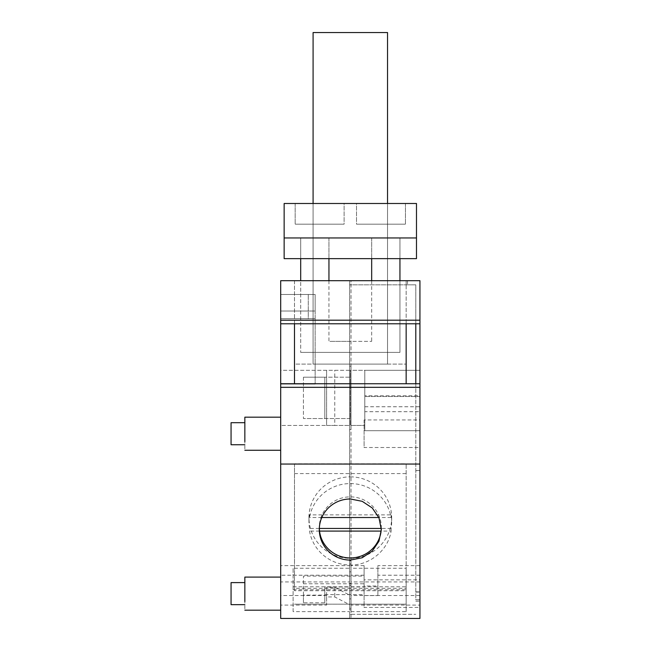<?xml version="1.0" encoding="UTF-8"?>
<svg xmlns="http://www.w3.org/2000/svg" width="651" height="651" viewBox="0 0 651 651"><rect width="100%" height="100%" fill="white"/><g stroke="black" fill="none" stroke-linecap="round" stroke-linejoin="round"><path stroke-width="0.49" stroke-dasharray="3.25 2.44" d="M406.151 588.317L406.151 463.772L406.151 604.177L406.151 588.317L294.48 588.317L294.48 590.709L406.151 590.709M294.48 590.709L294.48 463.772L406.151 463.772M294.48 463.772L294.48 588.317M294.48 604.177L406.151 604.177L294.48 604.177M294.48 473.586L406.151 473.586M381.315 528.474A31.02 30.548 180 0 0 381.331 527.416A31.02 30.548 180 0 0 350.311 496.868A31.02 30.548 180 0 0 319.299 527.416A31.02 30.548 180 0 0 319.315 528.474M419.936 323.775L419.936 618.45L280.695 618.45L280.695 280.695L406.151 280.695L294.48 280.695L294.48 364.104L406.151 364.104L294.48 364.104L294.48 280.695L406.151 280.695L406.151 364.104L406.151 284.829L415.794 284.829L415.794 323.775L419.936 323.775L419.936 280.695L406.151 280.695L406.151 284.829L406.151 280.695L406.151 284.829L349.628 284.829L349.628 578.454L351.003 578.454L351.003 284.829L415.794 284.829L415.794 599.823L419.936 599.742L419.936 470.657L415.794 470.657L415.794 599.742M334.76 425.445L326.607 425.445L326.607 370.305L326.607 425.445L280.695 425.445L280.695 370.305L349.628 370.305L349.628 425.445L349.628 370.305L280.695 370.305L280.695 425.445L349.628 425.445L334.76 425.445L334.76 370.305M315.157 319.983L315.157 311.023L280.695 311.023L315.157 311.023L315.157 294.48L280.695 294.48L280.695 384.09L280.695 318.608L308.265 318.608L308.265 294.48L308.265 318.608L280.695 318.608L315.157 318.608L280.695 318.608L280.695 294.48L315.157 294.48L315.157 384.09L315.157 318.608L315.157 319.983L280.695 319.983L280.695 318.608M280.695 595.51L280.695 565.646L280.695 595.51L326.607 595.51L326.607 605.088L280.695 605.088M280.695 601.565L280.695 610.182M280.695 585.705L280.695 577.095M280.695 441.647L280.695 450.264M280.695 425.787L280.695 417.177M280.695 323.775L294.48 323.775L294.48 383.748L419.936 383.748L419.936 470.657M349.628 578.454L349.628 618.45L349.628 611.631L293.105 611.631L293.105 589.733L349.628 589.733L349.628 581.929L280.695 581.929M294.48 383.748L280.695 383.748M294.48 323.775L415.794 323.775M350.311 280.695L371.68 280.695L350.311 280.695M349.628 585.306L351.003 585.306L351.003 563.831L351.003 614.316L415.794 614.316L349.628 614.316L351.003 614.316L351.003 618.45L351.003 280.695L419.936 280.695L351.003 280.695L351.003 284.829L349.628 284.829L349.628 280.695L349.628 581.929M280.695 311.023L308.265 311.023L280.695 311.023M280.695 384.09L315.157 384.09L280.695 384.09M326.607 587.365L326.607 596.943L334.76 596.943L349.628 604.722L349.628 595.152L334.76 587.365L326.607 587.365L326.607 595.51M349.628 595.152L349.628 565.646L280.695 565.646M349.628 565.646L349.628 575.215L280.695 575.215M349.628 604.722L349.628 575.215M326.607 596.943L326.607 605.088M244.849 577.095L244.849 610.174M244.849 417.177L244.849 450.256M349.628 589.733L349.628 611.631M415.794 601.19L419.936 601.19L415.794 601.19M415.794 383.748L415.794 470.657M293.105 589.733L293.105 568.258L349.628 568.258M293.105 611.631L293.105 568.258M293.105 586.779L349.628 586.779M406.151 323.775L406.151 383.748M350.311 364.104C322.75 364.104 322.75 364.104 350.311 364.104C322.75 364.104 322.75 364.104 350.311 364.104C377.873 364.104 377.873 364.104 350.311 364.104C377.873 364.104 377.873 364.104 350.311 364.104L371.68 364.104L350.311 364.104C322.75 364.104 322.75 364.104 350.311 364.104C322.75 364.104 322.75 364.104 350.311 364.104M349.628 429.587L349.628 366.171L351.003 366.171L351.003 429.587L351.003 366.171L349.628 366.171L349.628 429.587L351.003 429.587L349.628 429.587M334.76 587.365L334.76 596.943M349.628 609.873L349.628 560.853L349.628 609.873L351.003 609.873L351.003 560.853L351.003 609.873M244.849 598.92L244.849 582.604L244.849 598.92M244.849 439.01L244.849 422.694L244.849 439.01M351.003 585.306L351.003 578.454M349.628 563.831L351.003 563.831M349.628 583.426L351.003 583.426M349.628 608.278L351.003 608.278M419.936 383.748L419.936 599.823L415.794 599.823L419.936 599.742M313.09 364.104L387.54 364.104L387.54 32.55L313.09 32.55L313.09 364.104L387.54 364.104L387.54 203.494L313.09 203.494L313.09 364.104M349.628 571.863L351.003 571.863M349.628 560.853L351.003 560.853M349.628 598.863L351.003 598.863M231.064 588.349L231.064 604.665M231.064 428.431L231.064 444.747M407.526 280.695L407.526 284.829L407.526 280.695M419.936 470.543L415.794 470.543M351.003 425.445L351.003 370.305L364.788 370.305L364.788 425.445L364.788 370.305L419.936 370.305L419.936 430.718L364.788 430.718L364.788 370.305L364.788 430.718L419.936 430.718L419.936 370.305L351.003 370.305L351.003 425.445L364.788 425.445L351.003 425.445M351.003 595.51L351.003 565.646L351.003 595.51L419.936 595.51L419.936 605.088L351.003 605.088M419.936 605.088L419.936 595.51M364.788 406.753L419.936 406.753L419.936 395.808L364.788 395.808L419.936 395.808L419.936 411.701L364.788 411.701L364.788 395.808L364.788 411.701M419.936 406.753L419.936 411.701M419.936 447.506L419.936 419.936L419.936 447.506L364.104 447.506L364.104 419.936L419.936 419.936M419.936 607.424L419.936 579.846L419.936 607.424L364.104 607.424L364.104 579.846L419.936 579.846M419.936 581.929L351.003 581.929M351.003 611.631L406.151 611.631L406.151 568.258L351.003 568.258M351.003 589.733L406.151 589.733M351.003 586.779L406.151 586.779L406.151 568.258M406.151 611.631L406.151 586.779M350.311 370.305L351.003 370.305L350.311 370.305L350.311 425.445L350.311 418.552L303.439 418.552L350.311 418.552L350.311 377.198L324.808 377.198L324.808 418.552L324.808 377.198L303.439 377.198L350.311 377.198L350.311 370.305M419.936 565.646L377.889 565.646L377.889 595.584L377.889 565.646M364.104 586.006L364.104 565.646L364.104 595.584L364.104 583.76L303.439 583.76L303.439 602.769L324.808 602.769L324.808 586.966L364.104 586.966L364.104 586.006L377.889 586.006M364.104 565.646L351.003 565.646M364.104 575.215L351.003 575.215M364.104 595.584L377.889 595.584M419.936 575.215L377.889 575.215M364.104 419.936L364.104 447.506M364.104 579.846L364.104 607.424M419.936 396.5L364.788 396.5L419.936 396.5M324.808 594.623L364.104 594.623M364.104 586.966L364.104 583.76M303.439 377.198L303.439 418.552L303.439 377.198M324.808 602.769L324.808 586.966M303.439 602.769L303.439 595.112L324.808 595.112M303.439 595.112L303.439 576.102L364.104 576.102M303.439 583.76L303.439 576.102M350.311 476.866A41.355 40.728 0 0 1 391.674 517.594A41.355 40.728 0 0 1 350.311 558.33A41.355 40.728 0 0 1 308.956 517.594A41.355 40.728 0 0 1 350.311 476.866M391.096 531.086L391.096 528.457A41.355 40.728 180 0 0 391.674 521.671A41.355 40.728 180 0 0 391.096 514.876L309.534 514.876A41.355 40.728 180 0 0 308.956 521.671A41.355 40.728 180 0 0 309.534 528.457L309.534 531.086A41.355 40.728 180 0 0 350.311 565.027C369.923 565.41 388.208 550.193 391.096 531.086L381.104 531.086M391.096 514.876L391.096 517.512A41.355 40.728 180 0 0 350.311 483.571A41.355 40.728 180 0 0 309.534 517.512L309.534 514.876M319.519 531.086L309.534 531.086M391.096 517.512L378.825 517.512M321.797 517.512L309.534 517.512M391.096 528.457L381.315 528.457M319.315 528.457L309.534 528.457M416.485 237.957L416.485 203.494L284.145 203.494L284.145 258.642L416.485 258.642L416.485 237.957L284.145 237.957L416.485 237.957M399.942 280.695L399.942 352.386L300.689 352.386L399.942 352.386L399.942 237.957L300.689 237.957L399.942 237.957L300.689 237.957L300.689 258.642L300.689 237.957L300.689 258.642L399.942 258.642L399.942 237.957L300.689 237.957L300.689 352.386L300.689 280.695M350.311 237.957C322.75 237.957 322.75 237.957 350.311 237.957C322.75 237.957 322.75 237.957 350.311 237.957C377.881 237.957 377.881 237.957 350.311 237.957C377.881 237.957 377.881 237.957 350.311 237.957L371.68 237.957L350.311 237.957M313.09 203.494L387.54 203.494L387.54 352.386L313.09 352.386L313.09 203.494L313.09 352.386L387.54 352.386L387.54 203.494M344.11 203.494L295.172 203.494L344.11 203.494L295.172 203.494L344.11 203.494L344.11 224.172L295.172 224.172L344.11 224.172L295.172 224.172L344.11 224.172L344.11 203.494M356.52 203.494L405.459 203.494L356.52 203.494L405.459 203.494L356.52 203.494L356.52 224.172L405.459 224.172L356.52 224.172L405.459 224.172L356.52 224.172L356.52 203.494M350.311 341.352C322.75 341.352 322.75 341.352 350.311 341.352C322.75 341.352 322.75 341.352 350.311 341.352L371.68 341.352L350.311 341.352M295.172 203.494L295.172 224.172L295.172 203.494M405.459 203.494L405.459 224.172L405.459 203.494M399.942 258.642L399.942 237.957L399.942 258.642L300.689 258.642M350.311 258.642L371.68 258.642L350.311 258.642M415.794 592.085L419.936 592.085M415.794 591.849L419.936 591.849M319.299 527.416L319.299 529.532M381.331 527.416L381.331 529.532M328.95 280.695L328.95 341.352M371.68 280.695L371.68 341.352M391.674 517.594L391.674 521.671M308.956 517.594L308.956 521.671M328.95 237.957L328.95 258.642L328.95 237.957M371.68 237.957L371.68 258.642L371.68 237.957"/><path stroke-width="0.98" d="M319.315 528.474A31.02 30.548 180 0 0 350.311 557.956A31.02 30.548 180 0 0 381.315 528.474M350.311 498.983A31.02 30.548 180 0 0 319.299 529.532A31.02 30.548 180 0 0 350.311 560.08L362.184 557.752L372.242 551.128L378.972 541.217L381.331 529.532L378.972 517.846L372.242 507.943L362.184 501.311L350.311 498.983M280.695 464.049L280.695 618.45L419.936 618.45L419.936 464.049L280.695 464.049L280.695 280.695L419.936 280.695L419.936 320.194L280.695 320.194M280.695 323.775L419.936 323.775L419.936 464.049M419.936 387.329L280.695 387.329M419.936 383.748L280.695 383.748M294.48 383.748L294.48 323.775M419.936 323.775L419.936 320.194M244.849 601.565L244.849 577.095L280.695 577.095M244.849 441.647L244.849 417.177L280.695 417.177M415.794 323.775L415.794 383.748M406.151 383.748L406.151 323.775M244.849 604.665L231.064 604.665L231.064 582.612L244.849 582.604M244.849 444.747L231.064 444.747L231.064 422.694L244.849 422.694M387.54 203.494L387.54 32.55L313.09 32.55L313.09 203.494M381.104 531.086L319.519 531.086M378.825 517.512L321.797 517.512M381.315 528.457L319.315 528.457M416.485 237.957L416.485 203.494L284.145 203.494L284.145 258.642L416.485 258.642L416.485 237.957L284.145 237.957L416.485 237.957M300.689 280.695L300.689 258.642M399.942 280.695L399.942 258.642M280.695 610.182L244.849 610.182M280.695 450.264L244.849 450.264M328.95 258.642L328.95 280.695M371.68 258.642L371.68 280.695"/></g></svg>
